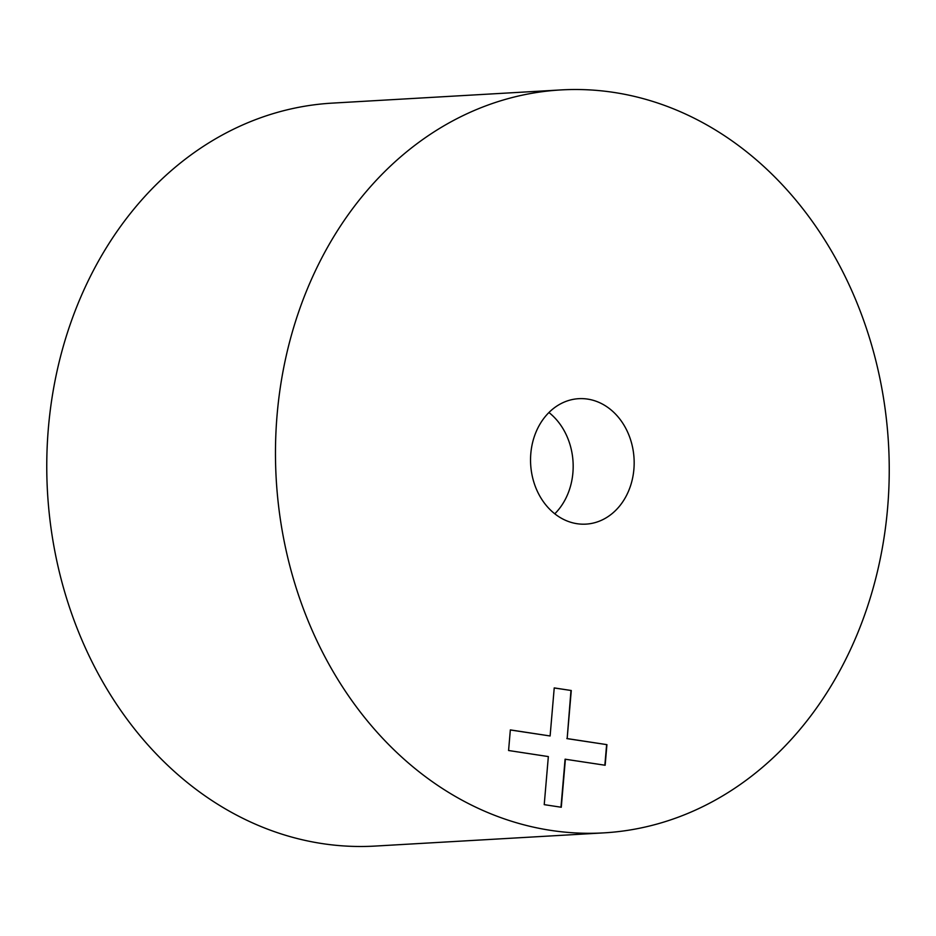 <?xml version="1.0" encoding="UTF-8"?>
<svg xmlns="http://www.w3.org/2000/svg" width="936" height="936" viewBox="0 0 936 936"><rect width="100%" height="100%" fill="white"/><g stroke="black" fill="none" stroke-linecap="round" stroke-linejoin="round"><path stroke-width="1.4" d="M587.703 399.11A62.829 51.772 86.7 0 0 578.74 398.677A62.829 51.772 86.7 0 0 530.548 458.956A62.829 51.772 86.7 0 0 577.021 523.704A62.829 51.772 86.7 0 0 585.971 524.125A62.829 51.772 86.7 0 0 634.163 463.858A62.829 51.772 86.7 0 0 587.703 399.11M613.993 92.442A372.095 306.645 -93.3 0 1 889.2 475.933A372.095 306.645 -93.3 0 1 603.79 832.876A372.095 306.645 -93.3 0 1 550.731 830.372A372.095 306.645 -93.3 0 1 275.512 446.881A372.095 306.645 -93.3 0 1 560.933 89.926A372.095 306.645 -93.3 0 1 613.993 92.442M603.79 832.876L375.067 846.074A372.095 306.645 -93.3 0 1 322.007 843.558A372.095 306.645 -93.3 0 1 46.8 460.067A372.095 306.645 -93.3 0 1 332.21 103.124L560.933 89.926M565.391 759.178L561.272 807.253L544.225 804.644L548.344 756.58L508.576 750.508L510.342 729.904L550.111 735.977L554.229 687.913L571.276 690.511L567.157 738.586L606.926 744.647L605.159 765.25L565.087 759.201L560.968 807.206M554.779 513.805A62.829 51.772 86.7 0 0 548.941 412.519M510.342 729.975L550.111 735.977M554.229 687.972L571.276 690.511M570.972 690.534L567.157 738.586M566.853 738.598L606.926 744.647M606.622 744.67L604.855 765.203"/></g></svg>
